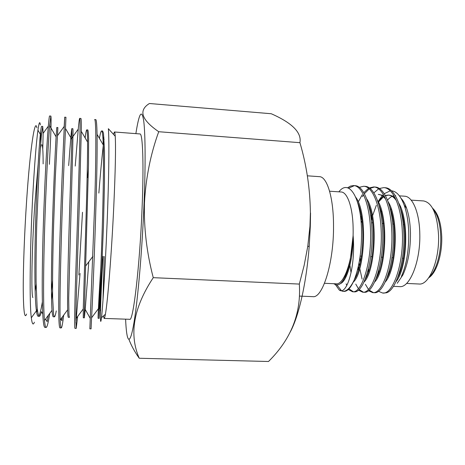 <?xml version="1.0" encoding="UTF-8"?>
<svg xmlns="http://www.w3.org/2000/svg" width="465" height="465" viewBox="0 0 465 465"><rect width="100%" height="100%" fill="white"/><g stroke="black" fill="none" stroke-linecap="round" stroke-linejoin="round"><path stroke-width="0.7" d="M348.605 188.18L354.318 185.663M353.615 185.576L355.027 185.675C363.584 185.762 370.971 204.356 371.959 229.135C373.651 261.702 363.293 293.595 353.999 291.822L352.592 291.758C361.834 293.537 372.151 261.626 370.471 229.047C369.489 204.257 362.13 185.663 353.615 185.576L350.546 186.052L347.57 187.802M383.73 187.633L385.119 187.726C394.454 187.877 402.609 206.379 403.76 230.977C405.503 260.789 396.011 290.933 386.183 292.828L382.678 293.037C392.954 294.845 404.219 263.225 402.289 230.89C401.15 206.286 393.03 187.779 383.73 187.633L379.318 188.505M378.58 188.877L373.843 192.882M361.979 220.462L361.607 222.165M358.335 205.036L358.474 204.681M362.398 196.678L363.549 194.876M364.374 193.725L369.204 188.866M369.96 188.389L374.435 187.029M373.738 186.947L375.139 187.046C384.218 187.174 392.117 205.704 393.216 230.367C395.076 262.772 384.073 294.467 374.093 292.671L372.698 292.613C382.631 294.409 393.588 262.696 391.739 230.28C390.652 205.611 382.782 187.075 373.738 186.947L369.303 187.906M368.559 188.313L363.77 192.655M362.258 194.696L358.323 201.822M363.7 186.267L365.106 186.36C373.924 186.471 381.573 205.03 382.614 229.751C384.392 262.237 373.709 294.031 364.072 292.247L362.665 292.189C372.256 293.973 382.898 262.161 381.131 229.664C380.097 204.937 372.482 186.372 363.7 186.267L359.236 187.314M378.411 291.264L382.678 293.037M373.395 292.601L369.123 290.125M368.431 289.358L365.385 284.33M360.392 262.504L360.032 256.918M359.09 262.632L359.492 266.375M359.776 268.491L362.084 279.076M368.414 290.706L372.698 292.613M363.368 292.171L359.079 289.492M358.393 288.649L355.772 284.109M349.918 265.364L351.046 272.781M358.37 290.125L362.671 292.189M353.295 291.741L348.994 288.823M346.849 285.452L346.1 283.853M348.273 289.521L352.592 291.758M324.494 283.301L336.026 283.807C344.385 285.266 353.609 257.627 353.138 229.576C353.057 208.105 347.547 191.993 341.107 191.981L329.586 191.214M406.555 283.441L419.052 284.005C429.05 285.405 439.547 260.534 438.553 235.214C437.216 214.162 432.247 202.74 423.644 200.95L411.165 200.13M402.341 199.834L401.94 199.938M391.501 212.377L391.204 213.098M393.803 286.364L399.586 286.62C409.828 288.137 420.732 261.028 419.785 233.413C419.407 212.273 412.461 196.317 404.585 196.201L399.394 195.852M391.257 208.866L390.617 210.343M397.244 283.272L402.917 274.896C408.061 263.539 410.578 249.531 410.461 232.878C410.217 223.206 408.927 214.987 406.602 208.221C405.056 203.821 403.213 200.543 401.08 198.375M395.703 195.608L395.244 195.596M393.948 195.724C391.722 196.195 389.571 197.677 387.502 200.171M381.678 210.773L380.812 213.162M371.326 220.404L372.029 217.632M372.541 215.789L376.319 205.338M379.091 200.06L382.184 195.782M382.439 195.492L383.363 194.527M384.235 193.719L390.222 190.842M391.518 190.824C396.54 191.255 400.766 196.05 404.201 205.205C406.829 212.639 408.334 221.613 408.718 232.128C409.037 249.862 406.602 264.62 401.417 276.396L402.917 274.896M378.69 270.589L379.068 271.856M378.748 272.74L378.429 271.543M333.794 283.708C340.334 288.126 345.855 279.889 350.36 258.993L353.127 235.505C355.83 268.491 346.204 296.17 339.154 289.904L342.821 291.346C346.704 291.456 350.441 287.8 354.039 280.378C359.433 266.852 361.915 249.647 361.491 228.763C360.561 196.41 348.645 178.816 338.892 191.836M307.342 175.817L319.42 176.659C327 176.613 333.533 197.329 333.521 225.496C333.951 262.458 322.634 298.588 312.782 296.647L299.524 296.1M388.287 274.17L388.496 274.734M389.112 271.386L389.449 272.287M354.039 280.378C350.75 287.887 347.367 291.555 343.879 291.392L342.821 291.346M341.304 290.52L337.032 285.057M335.556 284.789L339.154 289.904M378.022 272.961L378.301 273.908M397.749 277.419C405.689 262.696 407.735 227.769 400.58 209.058M396.302 200.479C393.843 197.09 391.164 195.288 388.258 195.068L385.282 195.457M384.142 195.916L383.549 196.218M383.119 196.474L377.876 201.612M371.471 214.627L370.855 216.504M367.978 270.682L368.356 272.211M386.938 278.047C395.279 263.51 397.453 225.944 389.798 207.082M385.712 199.247C383.427 196.218 380.957 194.603 378.301 194.405L381.637 195.091L384.869 197.369M361.311 215.969L360.695 218.062M357.928 268.107L358.375 270.275M376.121 278.587C384.805 264.358 387.107 224.06 378.987 205.193M365.281 279.047C374.273 265.236 376.685 222.125 368.146 203.368M354.429 279.419C363.537 266.294 366.199 221.177 357.544 202.24M344.885 277.413C347.175 272.839 349 266.701 350.36 258.993M378.417 271.589L378.737 272.775M395.918 281.807C407.067 269.003 409.659 220.765 398.726 203.077M395.378 198.421C393.373 196.375 391.268 195.277 389.06 195.12L388.258 195.068M388.659 195.102L385.439 195.742M384.334 196.277L383.927 196.515M383.497 196.794L378.138 202.397M371.762 216.115L371.087 218.3M368.39 269.072L368.797 270.921M385.287 281.953C396.633 269.747 399.301 218.916 388.066 201.636M361.59 217.672L360.916 220.137M358.37 266.195L358.829 268.776M374.639 282.057C386.13 270.531 388.891 217.045 377.382 200.229M363.961 282.121C375.557 271.357 378.423 215.156 366.664 198.863M353.261 282.145C364.996 272.182 367.885 212.621 355.742 197.276M340.549 283.563C346.971 281.034 353.284 259.453 353.127 235.505M82.491 212.261L78.87 275.036M43.129 163.883C43.14 153.421 42.815 147.085 42.146 144.871M40.6 144.383L41.286 144.83L40.298 148.538M38.113 164.598L34.753 205.234C31.818 249.304 31.039 294.362 32.835 297.6M35.137 291.41L36.125 284.348M113.483 134.344L114.419 131.99C114.774 132.008 115.041 133.438 115.233 136.268C115.872 147.3 115.396 170.504 113.797 205.879C111.617 252.855 107.659 302.535 105.386 314.264C104.887 317.06 104.456 318.449 104.102 318.432L103.439 315.985M114.419 131.99L139.953 133.949C142.72 133.164 143.923 163.651 142.104 207.57C139.843 265.794 133.141 322.239 129.7 319.298L104.102 318.432M94.744 202.17C96.261 152.369 96.15 118.534 94.622 119.546L95.796 119.639C96.418 119.656 96.842 124.562 97.063 134.362C97.284 149.684 96.947 172.312 96.052 202.252C94.744 248.699 92.628 298.937 91.582 317.827L91.064 328.865L89.85 328.831L94.744 202.17M88.443 168.196L87.629 177.537M46.163 327.453L44.907 327.412C43.268 327.127 42.379 314.712 42.228 290.166C42.141 265.957 42.943 231.076 44.309 199.125C46.221 148.806 48.901 114.756 49.65 115.983L50.871 116.076L49.639 125.684C48.459 140.145 47.134 164.656 45.669 199.206C43.611 250.193 42.815 304.778 44.506 320.507C44.948 325.151 45.5 327.47 46.163 327.453C47.151 327.221 48.348 322.53 49.767 313.375M49.883 124.021L49.848 126.044M49.383 164.308C50.941 134.257 51.435 118.18 50.871 116.076M61.217 327.93L59.991 327.889C58.904 327.604 58.509 315.27 58.811 290.898C59.032 266.643 60.055 232.134 61.211 200.142C63.013 150.067 64.844 115.971 64.711 117.174L64.182 126.445L57.573 135.6L57.852 127.555L55.201 179.624L53.678 222.904C52.772 253.39 52.423 278.303 52.638 297.623L53.603 314.846L54.399 316.839C54.928 316.775 55.55 314.793 56.271 310.899M64.711 117.174L65.949 117.273L62.554 200.223C60.839 249.926 59.474 303.104 60.177 319.897C60.415 325.256 60.77 327.935 61.235 327.93C61.886 327.732 62.705 323.471 63.688 315.154M79.701 118.36L80.887 118.459C81.253 118.447 81.387 122.737 81.282 131.316L79.399 201.24C77.922 249.124 75.969 300.919 75.917 318.833L76.202 328.4L74.97 328.36C74.487 328.092 74.563 315.805 75.191 291.497L78.085 201.165C79.625 151.265 80.579 117.267 79.701 118.36C79.387 118.505 78.905 122.097 78.254 129.131L75.225 166.075M52.557 280.482L51.429 291.084M48.325 315.334L47.128 321.67L45.617 319.007M51.563 299.896L52.568 291.166M62.327 316.991L61.828 320.693L60.857 318.978M80.067 273.443L75.894 322.954M76.202 328.4L77.672 316.462M36.886 127.782C34.968 117.168 30.12 148.108 26.621 200.665C24.465 232.709 23.169 267.52 23.25 289.422C23.465 311.3 24.575 319.507 26.581 314.055M40.699 144.446L40.688 131.229M40.339 124.893C39.827 120.691 39.025 122.452 37.938 130.188C36.171 143.15 34.369 166.331 32.538 199.741C29.987 249.438 29.324 303.116 31.318 317.781C32.102 324.111 33.125 325.587 34.393 322.21M36.648 312.434L37.252 308.801M271.246 113.739C292.247 122.975 301.802 132.618 299.925 142.679C306.604 165.319 310.091 188.72 310.393 212.877L309.946 226.316L307.743 246.549L304.156 265.358L299.326 284.069C301.285 313.474 291.009 339.287 268.508 361.491L139.238 358.259C128.863 334.422 133.536 307.563 153.258 277.675C146.684 252.553 143.749 227.583 144.464 202.763C145.859 177.694 150.614 154.014 158.728 131.717C141.395 119.79 138.291 110.385 149.405 103.509L271.246 113.739M135.867 133.635L136.53 129.572C139.5 112.338 141.895 109.484 143.726 121.016C145.353 133.612 145.609 164.668 144.08 202.862C142.22 249.356 137.896 299.35 133.984 322.582C130.049 345.995 126.974 343.298 125.812 323.268L125.602 319.159M103.044 256.36C101.666 280.035 100.835 298.199 100.55 310.864C100.312 322.047 100.626 324.332 101.486 317.711C102.928 306.214 106.119 254.064 107.804 204.193C109.008 167.923 109.228 138.64 108.362 128.7L115.233 136.268M104.067 138.919C102.376 152.491 100.643 170.545 98.859 193.08M103.009 299.733L104.195 256.418M290.259 331.987C298.739 316.473 306.394 283.313 309.219 246.148L310.306 226.455L310.544 213.005M91.245 325.052L92.494 299.321M129.003 339.549C131.27 345.571 134.681 351.807 139.238 358.259M153.258 277.675L299.326 284.069M158.728 131.717L299.925 142.679M42.768 149.242L43.135 133.35L42.722 126.428L41.385 135.1L39.531 160.326L36.828 221.764C36.189 244.387 35.945 264.399 36.09 281.813L37.165 307.906C37.764 312.98 38.467 315.787 39.275 316.328C39.926 316.345 40.653 314.788 41.449 311.66L42.745 313.951M68.675 165.627C70.395 141.976 71.447 129.648 71.831 128.636L72.877 128.712L73.04 130.874L72.72 148.382L68.692 298.17L68.965 315.363L69.419 317.345L68.372 317.299C68.006 317.409 67.762 314.91 67.64 309.806L60.177 319.897M85.159 137.948C85.804 132.67 86.339 129.968 86.757 129.851L87.798 129.921C88.187 130.491 88.46 133.426 88.612 138.727L88.519 163.831L84.229 315.898L84.334 317.851L85.223 309.452L88.798 261.824M99.423 138.378C100.225 133.577 100.946 131.095 101.585 130.938L102.62 131.002L103.486 133.24L104.503 150.637L104.468 182.745L103.474 225.606L100.44 299.489L99.144 318.351L98.115 318.298C97.883 318.49 98.969 295.153 100.829 267.224M99.394 308.801L102.294 259.226M42.722 126.428L41.664 126.346C41.344 126.282 40.908 128.95 40.345 134.35C38.857 148.748 36.723 184.506 35.549 225.124C34.457 263.55 34.677 298.338 36.404 310.853C36.921 314.514 37.531 316.322 38.217 316.287L39.275 316.328M38.764 315.962C39.845 314.573 41.042 309.917 42.356 301.988M57.852 127.555L56.794 127.48L56.102 136.838C55.213 151.689 53.568 186.674 52.411 225.967C51.324 263.155 51.04 296.955 52.022 310.324C52.359 314.712 52.801 316.868 53.347 316.793L54.399 316.839M71.831 128.636L71.837 139.401L69.14 227.112C68.059 263.132 67.332 295.85 67.64 309.806M86.757 129.851C87.234 129.799 87.501 133.868 87.559 142.063C87.676 157.78 86.868 191.377 85.752 227.774L83.247 308.958L83.293 317.804L84.334 317.851M101.585 130.938C102.393 131.02 102.951 135.681 103.259 144.906C103.794 160.948 103.329 193.731 102.23 228.763C101.172 262.353 99.748 292.822 98.859 308.074L98.115 318.298M429.3 276.937C436.135 271.153 441.314 253.233 440.721 236.319C440.175 223.619 437.617 214.545 433.055 209.099M432.56 208.186C438.059 213.307 441.111 222.752 441.727 236.516C442.355 254.326 436.525 272.932 428.713 277.791M403.486 258.308L402.458 258.255M393.076 257.779L391.931 257.72M382.614 257.244L381.352 257.18M372.093 256.703L370.715 256.634M361.52 256.163L360.148 256.093M406.602 208.221L404.201 205.205M404.161 224.694L403.295 224.642M393.745 224.078L392.768 224.02M384.131 223.502L382.189 223.392M372.761 222.828L371.552 222.758M362.183 222.2L361.096 222.136M92.913 256.349L85.688 265.968M105.386 314.264L101.486 317.711M310.306 226.455L309.952 226.316M309.219 246.148L307.743 246.549M48.308 126.201L43.135 133.35M78.254 129.131L71.872 138M76.208 320.083L75.905 319.548M90.326 318.525L85.223 309.452M103.945 137.222L102.968 138.582M100.55 310.864L99.853 309.62M40.345 134.35L37.938 130.188M36.404 310.853L31.318 317.781M56.102 136.838L49.639 125.684M52.022 310.324L44.506 320.507M71.837 139.401L65.484 128.485M87.559 142.063L81.282 131.316M83.247 308.958L75.917 318.833M103.259 144.906L97.063 134.362M98.859 308.074L91.582 317.827"/></g></svg>

